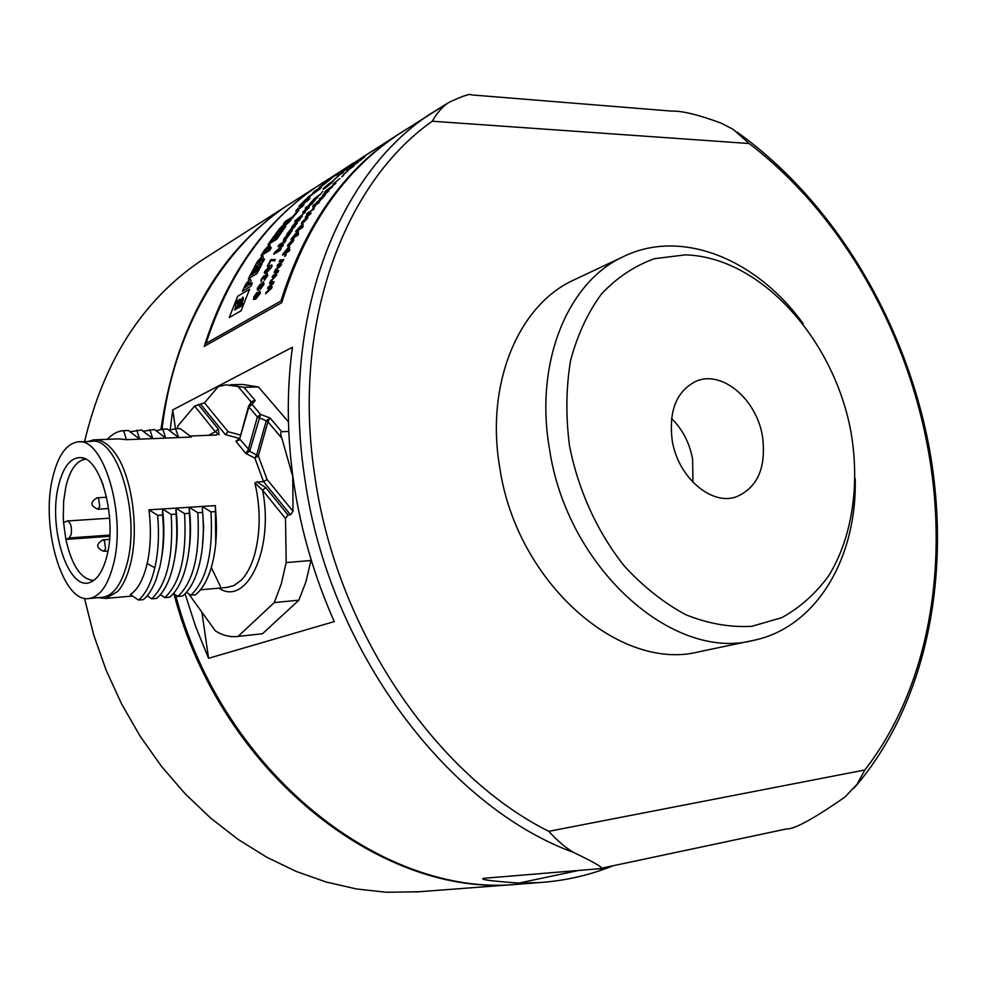 <?xml version="1.0" encoding="UTF-8"?>
<svg xmlns="http://www.w3.org/2000/svg" width="987" height="987" viewBox="0 0 987 987"><rect width="100%" height="100%" fill="white"/><g stroke="black" fill="none" stroke-linecap="round" stroke-linejoin="round"><path stroke-width="1.48" d="M109.73 536.299L65.87 539.42L69.09 537.977L71.212 534.386C72.039 526.848 70.719 522.37 67.276 520.963L63.575 522.604L63.279 517.2L63.649 501.26L65.882 486.603C69.904 470.022 76.27 460.917 84.981 459.276L85.696 459.214M93.74 580.43C81.168 579.554 71.878 565.884 65.87 539.42L63.575 522.604M106.867 556.187C103.129 570.622 97.627 579.32 90.335 582.268C68.448 592.163 47.808 527.749 58.467 485.912C63.131 466.851 70.546 457.413 80.712 457.623C100.748 457.561 117.219 518.138 106.867 556.187M52.718 477.56C40.294 527.206 62.749 603.958 89.41 598.467C99.872 596.592 107.793 585.55 113.172 565.341C127.064 515.103 103.166 435.625 77.331 441.991C66.043 444.138 57.838 455.994 52.718 477.56M79.441 441.905L90.866 441.448C116.922 435.094 140.944 514.202 126.891 564.231C121.45 584.366 113.456 595.371 102.907 597.246L101.649 597.357M98.416 597.653L105.745 598.455L117.589 591.571C122.968 585.599 127.175 576.704 130.222 564.872C139.685 529.711 131.863 474.587 114.455 452.243C107.694 443.286 100.711 439.153 93.494 439.881L87.991 441.559M138.501 600.071L143.349 599.627C148.099 595.803 152.269 589.338 155.872 580.208L159.709 567.451C163.274 551.795 164.249 534.325 162.621 515.029L157.673 515.35C159.314 534.683 158.352 552.177 154.799 567.858C151.085 583.317 145.657 594.063 138.501 600.071L130.333 594.507C137.822 589.646 143.423 579.32 147.174 563.503C150.715 547.353 151.307 529.464 148.951 509.835L215.326 505.615L215.746 543.492M239.804 438.253L235.881 441.275L245.886 453.526L248.193 449.973L249.723 451.244L260.556 414.429L257.36 416.97L266.268 420.758L256.694 454.933L254.868 458.079L258.323 455.982L249.723 451.244L245.886 453.526L254.868 458.079L263.529 481.594L290.523 514.807L293.003 511.266L267.107 479.522L263.529 481.594L257.076 481.952L254.93 482.939C260.691 508.33 260.568 532.289 254.547 554.805C251.278 565.97 246.824 574.459 241.186 580.245L233.944 585.562L226.8 587.425M143.201 431.22L154.527 429.518L165.767 438.092L162.732 429.209L167.42 429.037L178.659 437.574L175.55 428.74L180.202 428.568L191.441 437.056L126.435 439.671L118.884 438.87L95.677 439.795M175.55 428.74L169.024 430.196M162.732 429.209L156.168 430.702M130.136 431.738L141.536 429.999L152.775 438.61L149.802 429.69M107.361 439.326C112.099 434.231 117.231 431.368 122.746 430.739L128.421 430.492L139.66 439.141L136.761 430.184M123.609 430.665L126.435 439.671M257.076 481.952L265.774 487.603L262.567 490.157L254.93 482.939M216.449 434.971C218.053 434.243 217.671 433.133 215.289 431.664L218.386 429.197L218.978 434.86M290.523 514.807L287.994 514.98L285.502 518.533L286.181 562.59L310.954 560.493L305.933 581.787L298.864 600.17L262.493 633.753L260.469 633.987M293.003 511.266L292.744 475.574M310.93 559.049L310.954 560.493M188.677 593.829L215.376 630.903C222.852 635.554 230.427 637.392 238.089 636.405L274.275 602.576L281.246 584.045L286.181 562.59M274.275 602.576L298.864 600.17M175.476 428.74L172.762 409.889L292.423 347.264C286.44 391.333 286.958 437.019 293.99 484.321C301.22 531.648 314.643 577.395 334.272 621.588L208.565 658.304L201.928 612.211M230.255 384.733L242.642 384.449L258.434 386.953L288.438 421.905M172.762 409.889L170.196 429.764M432.269 121.228L749.108 143.51L733.23 129.408L721.398 123.239C698.352 114.714 681.721 110.667 671.505 111.099L471.404 94.9C470.392 93.395 463.076 95.801 449.48 102.117L448.875 102.438C442.99 106.053 437.451 112.321 432.269 121.228C343.624 183.385 290.881 325.229 315.1 477.893C337.011 630.372 435.514 774.733 548.76 831.325C557.47 840.801 565.748 847.845 573.595 852.46C598.196 864.205 606.623 869.646 598.875 868.77L483.63 878.319C479.053 879.479 490.798 881.058 518.841 883.081L540.308 882.526C565.896 880.651 590.127 875.062 613.001 865.772M162.041 429.271C173.293 331.237 221.446 249.847 286.242 206.172L298.136 198.547M521.716 883.945L518.656 884.179C384.091 898.429 222.285 773.253 175.55 594.865M328.103 185.951L327.462 186.235M173.959 593.792C220.15 772.685 382.327 898.602 517.237 884.278L520.297 884.044M350.706 175.513L349.645 175.846M84.561 441.695C103.697 361.193 142.165 301.084 199.979 261.407L285.046 206.937C217.029 254.017 175.649 328.177 160.943 429.394M199.979 261.407L211.452 254.066M419.093 891.754L386.546 892.273L356.455 888.966L326.203 882.02L296.137 871.41L266.613 857.16L238.027 839.357L210.725 818.149L185.112 793.745L161.523 766.405L140.29 736.438L121.734 704.212L106.115 670.148L93.629 634.678L84.475 598.282M692.948 482.298L692.615 459.029C689.531 442.842 682.51 429.308 671.53 418.439M672.233 440.609C668.544 410.666 676.601 390.84 696.39 381.105C722.151 370.014 756.56 399.353 762.445 436.168C766.504 467.382 757.72 487.627 736.092 496.917C711.158 505.788 677.884 477.029 672.233 440.609M569.487 445.655C578.16 490.107 597.443 532.326 624.376 566.106C643.487 586.846 664.066 603.106 686.138 614.876C708.481 623.747 730.38 627.559 751.835 626.289L781.753 617.689C800.038 607.597 815.718 593.582 828.784 575.68C852.373 537.199 860.035 484.679 850.942 431.812C833.781 338.689 760.286 256.904 685.274 254.868L654.443 258.693C634.764 265.75 617.171 277.421 601.675 293.744C587.82 312.521 577.457 334.753 570.597 360.44C566.044 387.595 565.674 415.996 569.487 445.655M803.233 323.773C756.412 258.693 680.536 227.602 622.057 257.274C567.18 283.059 534.374 363.352 549.549 449.369C567.192 568.154 673.109 661.858 753.389 640.39C816.619 627.473 857.123 557.618 855.223 478.584M753.389 640.39L699.623 651.63C620.083 672.739 516.398 582.478 499.755 467.542C485.345 384.313 518.113 306.18 572.448 280.629L576.63 278.655M599.38 868.659L786.491 828.957C794.041 829.487 813.473 818.889 844.81 797.151L857.098 784.246L864.834 769.983C929.803 686.496 950.062 562.047 927.003 443.619C904.252 324.957 838.814 211.946 749.108 143.51M185.075 593.792L195.623 626.498L208.565 658.304M289.376 221.927L284.651 225.752M288.784 431.43L281.69 431.701C280.382 432.072 280.444 434.268 281.875 438.314L292.473 475.598M177.006 428.679L178.191 425.607L194.612 406.076L204.506 402.819L218.275 386.546L225.826 384.831L243.986 387.311L258.434 386.953M267.107 479.522L258.323 455.982L267.921 421.807L266.268 420.758L270.056 418.007L267.921 421.807L281.875 438.314M239.656 438.956L249.896 450.763M239.792 438.45L248.897 406.915L257.36 416.97L248.193 449.973M239.866 439.795L235.881 441.275L239.224 439.77M240.68 435.094L228.059 431.677L225.332 434.601L239.73 438.536M237.62 385.991L250.969 401.771L255.177 400.488L252.08 404.399L249.292 404.892L248.897 406.915L252.08 404.399L260.556 414.429L270.056 418.007L281.69 431.701M243.986 387.311L255.177 400.488L251.414 402.215M262.493 633.753L238.36 636.368M186.444 592.323L190.799 595.235L195.475 594.803C201.36 590.152 206.197 582.404 209.997 571.559C215.684 554.521 217.596 534.522 215.734 511.562L215.326 505.615M215.734 511.562L210.971 511.871L202.286 506.442L202.631 512.413L197.819 512.722L189.122 507.281L189.405 513.277L184.557 513.598C186.962 554.867 180.399 582.873 164.878 597.628L169.641 597.197C175.007 592.866 179.498 585.797 183.126 575.989C189.27 558.506 191.367 537.607 189.405 513.277M190.799 595.235C206.579 580.566 213.303 552.782 210.971 511.871M202.372 547.464L203.655 527.44L202.286 506.442M173.478 593.471L177.894 596.432L182.607 595.988C188.233 591.509 192.897 584.107 196.623 573.78C202.532 556.52 204.543 536.064 202.631 512.413M177.894 596.432C193.551 581.713 200.188 553.818 197.819 512.722M188.875 551.178C190.96 537.372 191.034 522.74 189.122 507.281M184.557 513.598L175.846 508.12C177.882 524.665 177.685 540.185 175.254 554.682M160.387 594.618L164.878 597.628M175.846 508.12L176.068 514.153C178.079 539.161 175.896 560.493 169.53 578.16C166.001 587.487 161.671 594.236 156.551 598.406L151.739 598.85C167.124 584.045 173.601 555.928 171.183 514.474L162.46 508.971C164.607 526.614 164.286 543.023 161.498 558.173M176.068 514.153L171.183 514.474M147.199 595.778L151.739 598.85M157.673 515.35L148.951 509.835M162.46 508.971L162.621 515.029M211.366 567.673L220.372 586.364M97.812 509.218L99.749 506.676L98.651 498.743L97.096 497.806C89.928 502.124 90.199 505.924 97.947 509.206L108.644 508.539M103.808 551.277L105.584 548.821L104.486 540.851L102.87 539.852C95.714 544.269 96.035 548.081 103.808 551.277L107.99 550.968M69.09 537.977L109.804 535.09M285.502 518.533L262.567 490.157C274.312 548.994 246.651 607.215 218.88 588.141M208.738 435.292L215.289 431.664L194.612 406.076M287.994 514.98L265.774 487.603M448.48 102.673L429.888 114.184C336.715 175.402 279.963 321.577 305.008 479.781C328.881 649.335 446.741 806.231 573.595 852.46M281.714 302.725C304.724 227.96 342.625 172.528 395.417 136.416M281.653 302.701L204.161 346.412M304.823 195.29C258.619 230.551 225.098 280.937 204.223 346.437M864.834 769.983L548.76 831.325M518.841 883.081L578.296 870.522M281.024 300.949L206.11 343.34M328.622 179.029L316.617 186.716M343.488 169.567L316.593 186.74C265.787 221.433 228.935 273.633 206.049 343.316M360.44 158.87L355.32 162.361M387.558 141.721L390.938 139.562M280.962 300.924C304.132 227.429 341.786 172.861 393.924 137.218L406.262 129.309M314.174 208.923L307.45 213.118M314.125 208.874L306.599 214.265M306.55 214.216L307.401 213.069M311.139 213.081L307.673 215.141L308.043 213.735L306.143 216.264M311.09 213.032L310.263 214.204M305.39 217.313L310.313 214.253M305.341 217.263L306.093 216.215M289.907 249.748L287.476 251.204L289.512 247.996L289.685 246.836L288.895 246.775L283.195 253.782M289.845 249.711L289.154 251.056M282.504 255.139L289.203 251.105M282.455 255.102L283.146 253.745M289.919 244.591L293.842 238.644L293.472 240.976L289.018 246.022L287.661 246.281L287.908 244.85L293.003 239.138M292.942 239.101L289.857 244.554M281.11 248.823L275.546 252.203L282.627 246.158M281.061 248.786L280.259 250.217M273.744 254.239L280.308 250.254M273.695 254.202L274.904 252.055M274.954 252.104L282.06 246.022L278.063 246.738M278.013 246.688L279.247 244.628M285.872 240.643L279.309 244.665M285.823 240.606L284.996 241.988M282.578 246.108L283.429 244.64L279.481 245.442L285.046 242.037M297.272 223.148L294.681 224.752L294.323 224.024L299.431 220.113M297.223 223.099L296.396 224.271M291.634 227.306L296.445 224.32M291.584 227.269L292.399 226.097M300.258 218.966L296.47 221.359L292.448 226.134M300.221 218.917L299.382 220.076M292.411 230.279L289.82 231.883L289.438 231.094L294.496 227.158M292.362 230.242L291.56 231.451M286.798 234.462L291.621 231.501M286.748 234.425L287.55 233.216M295.31 225.974L291.523 228.355L287.599 233.265M295.261 225.924L294.447 227.121M267.218 273.387L267.625 275.792L264.257 280.357L266.897 276.2L266.564 274.793L264.097 278.457L263.406 278.753L263.43 277.063L261.752 279.296L261.21 282.048L260.975 279.79L264.047 275.681L264.664 276.409L267.218 273.387M263.961 284.342L260.457 289.191L259.667 287.982L257.669 290.486L257.336 288.241L260.346 284.059L260.913 284.984L263.492 281.887L263.961 284.342M321.811 192.49L322.663 191.947M321.762 192.44L322.712 191.441M314.976 200.46L312.028 201.681L317.074 198.054M314.927 200.41L314.014 201.459M309.215 204.568L314.063 201.508M309.178 204.519L310.078 203.458M321.071 193.649L314.52 198.523L310.128 203.507M321.034 193.6L320.096 194.612M317.999 197.018L315.063 198.288L320.133 194.661M317.962 196.968L317.037 198.005M334.877 179.19L338.911 175.538M339.084 175.353L334.827 179.128M302.293 216.215L299.69 217.843L299.369 217.177L305.328 212.119L295.693 220.335M302.244 216.178L301.393 217.313M294.842 221.47L301.442 217.362M294.792 221.421L295.644 220.286M307.006 206.641L306.167 207.171M306.969 206.591L306.069 207.665M305.267 208.245L306.118 207.714M305.23 208.195L306.118 207.134M312.793 203.014L307.944 206.061M312.743 202.964L311.843 204.025M307.043 207.122L311.892 204.075M307.006 207.073L307.895 206.012M353.272 165.878C354.876 164.693 354.876 164.903 353.247 166.482L346.856 170.998L353.272 165.878M303.725 221.939L307.981 216.449L307.426 218.472L302.738 223.259L301.417 223.617L301.788 222.346L307.142 216.943M307.093 216.906L303.663 221.902M306.932 198.375L320.133 188.739L321.466 186.827L315.297 190.75M306.883 198.325L309.005 196.327M309.042 196.388L318.419 189.837L313.101 192.675M313.064 192.625L315.248 190.701M298.901 206.258L305.538 199.621M307.216 198.634L305.588 199.67M307.167 198.584L302.59 203.112M304.527 201.965L302.627 203.162M304.477 201.916L308.462 197.955M310.078 197.005L308.512 198.005M310.029 196.956L306.044 200.929M309.844 198.584L306.081 200.978M309.807 198.535L307.747 200.657M298.95 206.308L307.784 200.706M333.84 175.97L336.172 174.317M343.932 169.431L336.209 174.366M345.129 168.592L342.785 170.245M338.948 172.7L334.716 175.809M337.875 173.872L334.753 175.859M338.553 173.354L336.246 175.106M327.326 180.806L329.621 179.066M333.162 176.883L329.658 179.116M333.125 176.821L337.357 173.724M336.407 174.403L337.394 173.774M331.311 178.548L320.849 186.925L319.22 187.468L321.244 185.692L328.338 180.436M328.831 180.053L326.648 181.781M326.685 181.83L322.934 185.137L329.387 180.115M329.066 180.239L331.274 178.487M229.305 317.555L241.186 310.708M229.243 317.53L237.731 296.149M249.686 289.154L237.793 296.186M249.637 289.129L241.124 310.671M342.44 170.183L349.435 165.582M350.521 164.891L353.605 162.917M353.877 162.744L349.373 165.668M359.219 159.561L343.525 169.616M344.525 168.851L345.869 167.938M350.126 165.174L350.878 164.73M350.792 164.78L342.551 170.109M339.503 172.071L347.955 166.532M346.277 167.642L342.329 170.257M257.829 261.049L262.838 255.633L263.27 257.903M263.221 257.866L261.407 261.037L264.59 259.174M264.541 259.125L262.974 261.962M254.301 267.292L263.023 261.999M254.251 267.243L257.78 261M264.763 249.723L269.883 244.468L270.191 246.528M270.142 246.491L268.23 249.526M271.413 247.638L268.279 249.563M271.363 247.601L269.698 250.303M261.037 255.682L269.759 250.34M260.987 255.645L264.713 249.674M245.467 284.515L250.204 278.84L251.117 280.974L249.292 284.922L252.413 283.059M252.364 283.022L250.969 286.094M242.358 291.264L251.031 286.131M245.529 284.552L242.407 291.301M253.388 269.093L248.329 278.803M253.338 269.056L254.93 268.094M251.389 274.941L254.979 268.131M251.327 274.904L253.203 273.781M256.558 267.539L253.264 273.818M256.509 267.502L258.039 266.576M254.782 272.893L258.088 266.613M254.732 272.856L256.842 271.585L260.494 264.787M260.445 264.75L262.048 263.776M257.027 273.572L262.098 263.813M256.978 273.535L248.268 278.766M292.72 216.671L296.976 211.674M298.642 210.7L297.025 211.711M298.605 210.65L292.436 217.979L283.701 223.543M283.651 223.494L285.551 221.174M292.769 216.721L285.601 221.224M304.033 203.63L301.726 206.098M303.947 204.778L301.775 206.147M303.91 204.728L301.911 206.912M299.777 208.343L301.948 206.962M299.727 208.294L297.457 210.836M295.94 211.872L297.506 210.885M295.89 211.823L298.148 209.281M298.012 208.454L296.014 210.638L298.197 209.33M300.196 207.147L298.062 208.504M300.159 207.097L302.466 204.63M304.082 203.68L302.503 204.679M268.106 244.517L274.065 235.992L275.706 235.029M275.669 234.992L271.437 240.976M273.374 239.853L271.487 241.025M273.325 239.804L277.199 234.289M274.855 238.854L278.741 233.339L277.248 234.338M277.026 237.583L274.904 238.903M276.977 237.546L281.209 231.538M282.874 230.576L281.258 231.587M282.825 230.526L276.853 239.101M268.156 244.566L276.903 239.15M284.601 225.702L282.418 228.589M285.86 226.504L282.455 228.639M285.811 226.467L284.009 228.898M275.311 234.388L284.059 228.947M275.262 234.351L279.753 228.392M279.802 228.441L283.775 224.481L285.514 224.123L291.14 219.682M291.103 219.645L289.327 221.878M253.511 299.419L253.906 296.853L256.867 292.534L254.325 297.667L255.966 297.815L256.176 295.471L259.63 290.807L260.457 293.164L255.756 299.123L253.511 299.419M339.849 178.499L332.89 184.322L339.849 178.499M332.434 186.802L329.535 188.023L334.889 184.162M332.397 186.753L331.459 187.777M324.735 192.107L331.496 187.826M324.698 192.058L325.624 191.034M335.839 183.163L325.673 191.083M335.802 183.113L334.852 184.113M343.587 174.563L348.251 170.467L343.587 174.563M343.698 175.242L342.822 175.797M343.661 175.192L342.674 176.142M341.835 176.759L342.711 176.204M341.798 176.698L342.785 175.748M319.578 201.891L315.421 204.494M319.529 201.841L318.653 202.952M314.545 205.604L318.702 203.001M314.495 205.555L313.804 206.443M313.076 206.986L313.841 206.493M313.027 206.937L313.718 206.049M314.643 204.988L314.754 204.173L313.286 205.506L312.657 206.727L313.767 206.098M314.594 204.938L315.47 203.84M316.296 203.396L315.519 203.877M316.247 203.347L315.371 204.445M315.544 205.752L314.767 206.234M315.495 205.703L312.99 208.973M312.262 209.503L313.039 209.022M312.213 209.466L314.717 206.184M324.674 194.303L329.016 189.751L328.671 191.034L323.785 195.34L322.515 195.845L322.934 194.908L327.19 190.96L324.674 194.303M325.254 194.97L320.306 198.079M325.204 194.92L324.304 195.994M316.198 203.051L320.059 200.595L324.341 196.043M316.148 203.001L317.037 201.903M319.406 199.152L322.33 198.054L317.086 201.953M319.356 199.103L320.257 198.029M357.257 162.448L355.493 164.015L358.022 162.399M353.038 165.582L364.413 157.192M364.993 156.736L363.919 157.562M360.872 159.598L358.651 161.387L361.501 159.573M304.983 211.218L309.511 206.147L308.771 207.936L303.947 212.439L302.701 212.834L303.169 211.724L308.684 206.653M308.647 206.604L304.946 211.181M331.25 182.41L325.648 187.579L330.077 182.866L324.982 187.086C322.564 189.294 322.441 189.812 324.624 188.616L331.891 182.657L334.05 180.3L331.57 181.879M331.213 182.361L329.127 184.335M328.4 184.865L329.177 184.384M328.363 184.816L331.533 181.83M271.573 267.28L266.601 272.733C264.269 273.892 263.714 273.399 264.935 271.24L269.92 265.824C272.005 264.393 272.56 264.874 271.573 267.28M275.299 259.507L274.608 260.852L270.969 260.531M270.919 260.482L268.156 265.861M267.378 266.404L268.205 265.898M267.317 266.367L270.783 259.667M275.348 259.544L270.833 259.704M290.696 232.796L285.428 240.051L286.6 236.424L285.564 237.262L283.331 241.26L283.886 238.94L286.625 235.634L290.746 232.833M298.629 233.956L296.199 235.449L298.567 231.846L297.84 231.303L291.918 238.064M298.58 233.919L297.827 235.202M291.165 239.347L297.877 235.239M291.116 239.298L291.868 238.027M286.218 254.51L285.366 255.028M286.168 254.473L285.477 255.843M284.675 256.398L285.539 255.88M284.626 256.361L285.305 254.991M303.243 226.405L300.813 227.898L303.157 224.629L302.565 223.901L296.519 230.539M303.194 226.356L302.417 227.602M295.742 231.785L302.466 227.652M295.693 231.735L296.47 230.502M361.094 158.413L356.381 161.621M356.282 161.671L353.371 163.645M363.413 156.785L362.303 157.55M359.613 159.363L361.045 158.451M357.38 160.708L358.491 159.943M359.404 159.326L360.082 158.895M360.588 158.562L364.45 156.069M367.435 154.071L366.313 154.823M363.364 156.785L361.02 158.29M343.525 172.12L341.268 173.206M343.488 172.071L342.452 172.947M337.603 176.118L342.501 172.996M337.566 176.068L338.492 175.279M340.848 173.416L338.529 175.328M346.807 169.295L344.475 170.541L346.573 169.036M347.251 168.937L346.203 169.789M341.305 172.922L342.353 172.059M353.605 163.904L342.39 172.12M354.247 163.423L353.173 164.237M350.175 166.235L347.967 167.987L350.2 166.556M350.73 166.149L349.669 166.988M279.309 261.555L282.233 261.049L277.754 264.8M279.247 261.518L279.95 260.087M283.762 259.532L280.012 260.124M283.701 259.495L282.924 261.111M281.603 264.109L278.531 264.861L282.985 261.148M281.554 264.06L280.851 265.577M278.753 270.438L275.052 270.894L280.913 265.614M278.704 270.401L277.976 272.079M276.73 275.176L273.621 275.854L278.026 272.116M276.681 275.139L270.302 282.06L274.065 281.727M274.004 281.69L273.325 283.429M273.387 283.466L269.032 287.217L272.165 286.625M271.61 288.278L272.227 286.662M271.561 288.253L265.688 293.793M265.626 293.756L266.206 292.164M266.268 292.201L270.833 288.081L267.6 288.648M267.551 288.611L268.143 287.057M268.205 287.094L272.585 283.294L269.574 283.614M269.513 283.59L270.697 280.653M272.19 277.261L275.373 276.607L270.759 280.69M272.128 277.224L272.77 275.718M274.287 272.4L277.261 271.98L272.819 275.755M274.226 272.363L275.496 269.537M277.076 266.256L280.209 265.515L275.546 269.574M277.014 266.219L277.692 264.763M372.469 150.912L370.841 151.949M368.978 153.096L371.124 151.702M370.618 152.097L363.709 156.526M363.413 156.637L364.61 155.86M364.635 155.921L366.831 154.428M305.551 218.608L302.947 222.42M302.898 222.383L305.501 218.559M284.922 251.401L285.675 252.29L288.414 249.329L287.661 248.44L284.922 251.401M291.486 240.89L289.129 243.666L289.142 245.06M289.092 245.023L291.436 240.853M260.667 286.292L261.024 287.723L263.208 284.774L262.863 283.331L260.667 286.292M258.088 287.785L258.261 289.018L259.939 286.699L259.754 285.502L258.088 287.785M337.344 176.784L334.099 179.671M334.062 179.622L337.307 176.735M348.88 169.283L352.285 166.729L348.88 169.283M234.992 305.008L235.881 306.76M236.485 301.183L234.931 304.983M236.535 301.22L237.719 300.529M236.103 304.304L237.657 300.492M238.533 299.974L236.164 304.341M238.595 300.011L239.779 299.32M237.855 303.897L239.718 299.283M237.904 303.934L238.632 303.502M237.744 305.612L238.583 303.465M237.793 305.649L237.065 306.081M235.757 309.301L237.003 306.044M235.819 309.326L234.635 310.017M235.819 306.735L234.573 309.98M243.468 299.209L242.95 297.099L239.878 301.306M241.79 303.256L243.407 299.172M241.852 303.28L239.927 304.403M240.717 302.219L239.878 304.366M240.779 302.256L241.494 301.837M242.21 299.875L241.433 301.8M241.075 300.603L242.074 299.221L242.259 299.912M238.977 305.736L241.013 300.579M239.039 305.773L242.913 303.515M242.025 305.662L242.851 303.478M242.074 305.699L237.016 308.635M239.829 301.269L236.954 308.598M261.432 259.371L261.259 258.286L258.952 260.815M259.865 261.974L261.382 259.334M259.926 262.011L257.385 263.554L258.902 260.778M268.328 247.984L268.23 246.984L265.861 249.452M266.687 250.464L268.279 247.947M266.749 250.513L264.22 252.055M265.811 249.403L264.171 252.018M249.094 282.973L248.81 281.714L246.627 284.367M245.245 287.328L247.762 285.823L249.045 282.936M246.577 284.33L245.195 287.291M280.839 228.145L283.183 226.011L282.738 227.244M280.95 229.502L282.689 227.207M280.999 229.552L278.642 231.007M280.789 228.096L278.593 230.97M256.78 295.446L257.212 297.087L259.655 293.719L259.075 292.275L256.78 295.446M307.043 208.208L304.23 211.699M304.181 211.65L306.994 208.158M265.441 271.968L267.255 271.339L270.808 267.724L269.254 267.193L265.441 271.968M287.612 235.807L286.156 238.829L287.612 235.807M293.719 235.782L294.397 236.547L297.21 233.672L296.544 232.92L293.719 235.782M298.37 228.305L299.012 229.009L301.862 226.183L301.232 225.48L298.37 228.305M251.266 402.4L250.969 401.771L250.55 403.301M228.059 431.677L204.506 402.819M200.78 404.411L225.332 434.601M218.386 429.197L198.338 404.485M154.799 567.858L147.174 563.503M97.232 497.793L106.621 497.251M100.982 479.287L103.339 485.456M109.384 515.152L109.841 521.901M102.981 539.84L109.52 539.371M108.496 518.274L67.449 520.951M85.746 459.251L84.981 459.276M83.821 458.375L80.712 457.623M102.907 597.246L89.41 598.467M105.745 598.455L132.517 596.012M200.472 589.819L226.689 587.425M190.146 436.032L216.252 434.996M286.242 206.172L315.334 187.542M395.343 136.305L448.888 102.438M517.237 884.278L416.132 891.977M572.448 280.629L622.057 257.274M737.24 132.196C834.237 201.718 904.894 320.602 928.977 446.42C952.233 572.139 927.669 703.275 854.039 788.169M518.656 884.179L540.308 882.526M360.119 158.87L393.924 137.218M339.565 172.17L342.625 170.22M251.747 401.808L248.601 406.2L239.533 439.203M238.089 636.405L262.221 633.802"/></g></svg>
